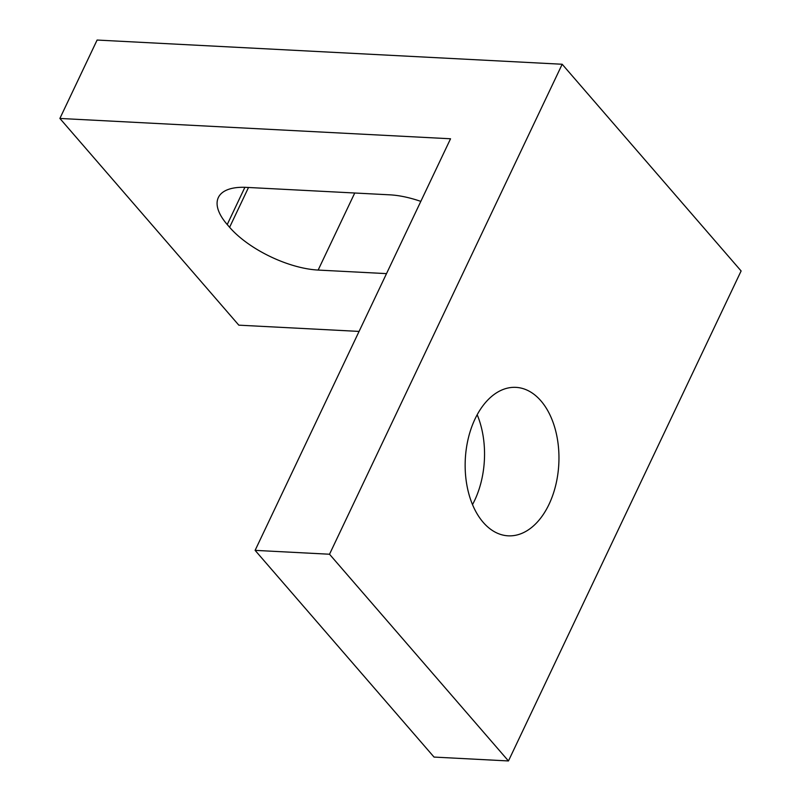 <?xml version="1.0" encoding="UTF-8"?>
<svg xmlns="http://www.w3.org/2000/svg" width="801" height="801" viewBox="0 0 801 801"><rect width="100%" height="100%" fill="white"/><g stroke="black" fill="none" stroke-linecap="round" stroke-linejoin="round"><path stroke-width="1.2" d="M483.203 522.352A74.333 46.808 -87 0 1 468.365 438.037A74.333 46.808 -87 0 1 515.914 387.364A74.333 46.808 -87 0 1 540.905 400.84A74.333 46.808 -87 0 1 555.744 485.156A74.333 46.808 -87 0 1 508.194 535.829A74.333 46.808 -87 0 1 483.203 522.352M59.885 118.448L97.101 40.05L562.182 64.25L329.521 554.232L255.108 550.367L450.542 138.773L59.885 118.448L238.818 325.166L359.068 331.414M329.521 554.232L508.455 760.95L741.115 270.958L562.182 64.25M508.455 760.95L434.042 757.075L255.108 550.367M477.186 414.728A74.333 46.808 -87 0 1 472.51 504.6M354.743 193.011L318.147 270.067L386.513 273.622M318.147 270.067A69.537 29.607 25.4 0 1 229.607 227.294L248.51 187.484M244.896 187.314L227.224 224.54L229.607 227.294M227.224 224.54A69.537 29.607 25.4 0 1 218.353 197.517A69.537 29.607 25.4 0 1 246.578 187.384L389.817 194.833A69.537 29.607 25.4 0 1 420.815 201.381"/></g></svg>
